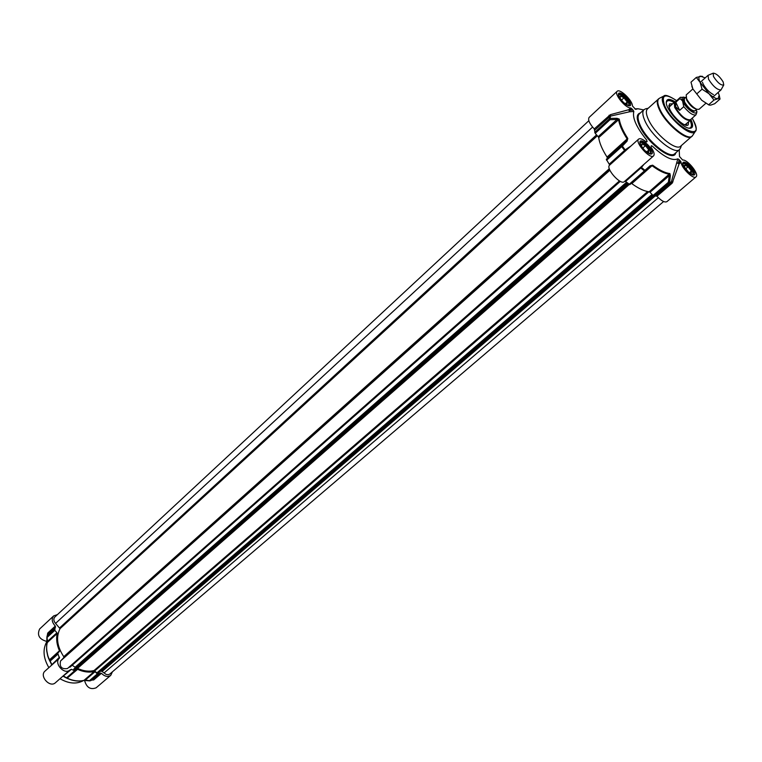<?xml version="1.0" encoding="UTF-8"?>
<svg xmlns="http://www.w3.org/2000/svg" width="762" height="762" viewBox="0 0 762 762"><rect width="100%" height="100%" fill="white"/><g stroke="black" fill="none" stroke-linecap="round" stroke-linejoin="round"><path stroke-width="1.14" d="M46.958 637.051L47.511 641.366L46.949 636.594L47.273 637.261L54.797 630.345L55.312 626.069C51.864 622.297 51.33 618.896 53.721 615.867L57.417 614.62M54.797 630.345L56.931 632.746L47.511 641.366L46.625 645.805L46.692 650.815L47.739 656.006L51.892 664.712M49.749 661.016L49.901 660.054L59.398 651.5L50.216 660.263L49.368 659.854C46.749 653.834 46.015 648.1 47.177 642.661L57.169 633.508L56.931 632.746M57.169 633.508C56.036 638.956 56.798 644.709 59.446 650.767L49.244 660.054M59.398 651.5L59.446 650.767M75.047 671.065L67.37 677.799L66.38 677.913L67.361 677.809L75.057 671.055L71.428 669.293L69.923 669.979C64.379 675.38 53.426 663.035 59.446 658.168L57.817 653.415M75.067 671.046L77.6 669.331C83.468 671.998 89.021 672.713 94.269 671.484L84.011 680.342C78.781 681.599 73.238 680.904 67.389 678.275L67.189 677.923M95.002 671.722L97.336 673.894L89.592 680.561L90.383 680.771L85.344 680.066L95.002 671.722L94.269 671.484M112.433 671.808L110.766 675.332C107.852 677.237 104.737 676.561 101.441 673.303L97.336 673.894M84.525 680.342C86.535 687.495 90.392 689.981 96.117 687.81L110.766 675.332M92.059 680.066L93.707 679.952L101.441 673.303M55.312 626.069L47.806 632.993L47.596 634.937M47.949 634.222L47.53 633.679M46.911 636.908L48.082 633.955L55.588 627.031M47.187 641.147L47.111 642.737M59.56 657.149L51.892 664.635M51.578 665.245L59.36 658.254M48.349 657.825L51.768 665.016M53.721 615.867L39.624 628.993C36.843 635.213 39.281 639.375 46.93 641.471L47.158 641.252M63.265 676.065L71.428 669.293M67.018 677.99L63.36 676.084M66.313 677.951L67.161 678.361C72.8 680.904 78.172 681.628 83.277 680.514M83.696 680.418L89.726 680.818M83.991 680.352L85.487 680.342M100.517 673.027L92.621 679.761M62.932 676.132L66.437 678.018M59.446 658.168L45.053 671.065C39.024 675.942 49.863 688.162 55.426 682.742L69.923 669.979M83.715 680.456C76.705 684.371 68.799 683.79 59.998 678.713M48.873 667.645C43.186 657.882 42.539 649.157 46.93 641.471M644.652 150.4L641.652 146.485L641.89 143.894L645.471 145.666L648.824 150.019L646.852 151.771M645.471 145.666L642.833 148.019M648.824 150.019L648.595 152.629L645.252 150.981M641.099 142.361L640.09 142.399M650.462 154.057L650.615 153.057M640.09 142.808L641.28 142.37C644.633 143.389 647.548 146.142 650.043 150.628L650.624 152.876L650.053 154.01M622.878 101.908L620.144 98.365L620.439 95.964L623.992 97.803L627.25 102.032L625.469 103.67M623.992 97.803L621.497 100.108M627.25 102.032L626.974 104.442L623.792 102.803M619.535 94.498L618.62 94.536M628.869 105.794L628.983 104.889M618.63 94.907L619.716 94.507C623.04 95.498 625.954 98.212 628.459 102.66L628.993 104.708L628.507 105.747M687.324 171.26L684.562 167.669L684.676 165.087L688.076 166.773L691.363 171.031L689.4 172.707M688.076 166.773L685.543 168.954M691.363 171.031L691.258 173.622L688.172 172.098M683.933 163.592L683.028 163.592M692.991 175.041L693.125 174.155M683.028 163.963L684.105 163.601C687.257 164.582 690.058 167.249 692.515 171.602L693.144 173.974L692.629 174.984M624.983 181.061L629.86 184.614L645.157 171.202L644.928 170.336L644.395 170.936L645.157 171.202L650.253 166.649L652.139 165.792C658.978 170.84 664.759 173.65 669.484 174.212L668.35 182.318L669.217 182.842L669.607 182.185L668.35 182.318L653.082 195.453L656.958 196.234C661.387 200.92 664.702 202.721 666.912 201.654L696.011 176.87C693.41 179.832 681.123 167.745 681.095 162.182L680.504 161.144L678.523 162.858L677.132 162.954L679.113 163.897L678.523 162.858L679.085 159.61L677.847 158.829L671.17 182.518L655.93 195.615M626.069 150.39L609.629 165.106C605.266 168.25 620.687 185.595 624.326 181.642L653.567 155.886C650.091 159.706 634.432 142.094 638.642 139.103C640.061 138.132 642.48 138.998 645.89 141.703L646.643 142.008M630.907 146.028L625.135 149.866L622.373 146.114L627.078 141.132L626.173 140.78L621.449 145.733L621.725 146.599L622.373 146.114L621.449 145.733L606.314 159.353L609.714 165.03M606.314 159.353L626.173 140.78L627.802 138.474C622.945 130.969 620.087 124.511 619.239 119.101L617.02 118.32L610.238 118.396L609.543 118.729L610.067 119.691L610.362 116.138L629.564 111.776L629.698 110.338L628.764 109.728L629.564 111.776L633.841 111.471L633.07 110.09L629.698 110.338L631.641 108.556L630.698 107.947C625.602 108.366 613.686 93.726 617.153 91.316C619.763 88.163 632.67 100.555 632.441 105.985L635.641 109.366L637.946 108.747L634.813 108.899M617.02 118.32L616.849 119.605L598.189 136.703L595.208 133.35L610.067 119.691L618.534 119.444C619.392 124.892 622.259 131.388 627.136 138.932L607.028 157.067L607.238 157.848M607.028 157.067C602.237 149.562 599.465 143.075 598.703 137.608L619.239 119.101M598.189 136.703L598.703 137.608M617.153 91.316L589.112 117.424C587.759 119.796 589.464 123.635 594.246 128.94L595.208 133.35M653.082 195.453L649.996 192.281L669.103 175.774L670.35 175.651L669.893 173.555C665.197 172.993 659.454 170.202 652.653 165.183L650.053 165.811L644.928 170.336L641.49 167.43L643.957 164.344M669.893 173.555L649.176 191.767L649.996 192.281M649.176 191.767C644.404 191.291 638.613 188.585 631.793 183.632L652.653 165.183M631.25 183.394L631.793 183.632M643.69 109.928L637.946 108.747M631.641 108.556L633.07 110.09M633.841 111.471C632.193 117.919 636.508 127.483 646.767 140.151L646.681 141.97M677.847 158.829C672.484 161.258 663.978 157.029 652.339 146.142L651.281 145.752L651.072 147.285C653.958 151.495 654.787 154.362 653.567 155.886M679.085 159.61L680.504 161.144M679.209 149.819L679.514 156.515L682.638 160.01C687.553 159.287 699.63 174.498 696.011 176.87M645.871 108.737L644.071 109.585C642.176 111.481 642.442 115.186 644.862 120.691C651.377 136.131 674.627 155.277 679.599 149.485L680.647 147.79M656.958 196.234L672.198 183.147L679.113 163.897L681.095 162.182M670.35 175.651L669.607 182.185L672.96 181.889M629.86 184.614L650.262 166.649L650.053 165.811M625.602 181.423L641.49 167.43L641.09 166.868M624.897 151.419L624.554 150.428L625.135 149.866L625.993 150.438M627.078 141.132L627.802 138.474M594.865 130.073L610.362 116.138L610.4 114.652L594.246 128.94M630.698 107.947L628.764 109.728L610.4 114.652M690.315 120.215C692.001 123.911 692.22 126.397 690.953 127.645L689.115 128.216M675.265 101.908C669.741 98.498 666.75 98.565 666.293 102.098C665.436 109.223 682.419 128.292 689.6 128.273C693.058 128.254 693.544 125.454 691.058 119.863L690.82 119.386M666.293 102.584L667.074 100.822C668.464 99.717 670.903 100.213 674.38 102.318M658.92 98.622L647.519 108.861C645.747 110.633 646.005 114.09 648.281 119.234C654.396 133.645 676.084 151.543 680.714 146.142L692.201 135.998M688.953 128.178C691.391 128.016 692.01 126.082 690.839 122.368L690.067 120.453C691.677 123.911 691.915 126.359 690.772 127.787L691.42 125.711M669.055 100.584L666.902 100.984C668.455 100.022 670.865 100.536 674.132 102.527C669.512 99.879 666.912 99.946 666.312 102.746M685.743 125.178L686.924 123.225M670.998 105.337L668.922 106.28M672.722 103.784L669.474 103.899L669.312 107.909C671.541 115.719 685.333 128.121 688.181 124.911L688.667 121.691M98.403 672.875L96.898 672.884L94.069 670.531C88.878 671.808 83.363 671.093 77.534 668.398L77.267 668.322M75.209 670.122L628.974 184.271L75.209 670.122L74.038 670.065L73.847 669.074M74.867 668.169L75.124 667.236L72.2 665.236M69.961 667.207L620.316 181.346L69.961 667.207L69.323 666.902M67.685 668.341L67.494 668.522C61.646 669.407 59.322 666.902 60.531 661.016L63.789 657.635L63.76 656.682C57.064 646.49 55.817 637.156 60.027 628.679L55.569 623.392C53.569 620.992 53.311 618.877 54.807 617.049L588.836 120.72M663.607 201.53L109.804 674.046L108.347 674.713L106.128 674.437L101.041 670.731M692.877 88.935L686.2 94.917L686.619 98.87C689.315 103.708 692.677 107.175 696.706 109.28L699.03 109.318L705.745 103.384M682.533 100.87L683.762 106.67L679.647 110.347L675.665 106.785L675.808 102.251L679.904 98.574L682.533 100.87C681.361 97.46 682.323 96.383 685.409 97.65M679.647 110.347L675.808 102.251M696.516 113.452L696.935 111.766L696.258 109.757M685.543 97.536L680.409 97.288L674.818 102.308L675.265 107.147C680.733 115.919 685.762 120.129 690.372 119.786L696.001 114.805L696.935 111.766M674.922 102.098L674.227 102.432L674.694 107.385C680.295 116.386 685.457 120.71 690.182 120.348L690.591 119.701M713.27 73.162L708.05 75.324L708.546 79.248C713.175 86.497 717.337 90.04 721.014 89.887L723.757 84.953L723.167 81.934C719.709 76.438 716.404 73.514 713.27 73.162L713.461 76.486C717.575 82.763 721.004 85.592 723.757 84.953M708.993 105.023L701.707 100.241L692.868 88.925L691.858 86.306M702.459 82.258L703.164 84.068C705.993 89.021 709.432 92.545 713.48 94.631M705.193 77.886L700.354 76.124C698.459 76.533 698.392 78.619 700.145 82.391L709.022 93.745C712.937 97.212 715.928 98.86 718.004 98.679L719.195 95.164L718.137 92.431M696.297 77.41L690.991 82.191L692.868 88.925L701.707 100.241L709.117 105.07L710.698 105.118L714.68 103.737L720.014 99.041L718.004 98.679L714.004 100.051L709.022 93.745L702.059 89.173L700.145 82.391L696.297 77.41L701.964 76.267M719.214 95.25L720.014 99.041M708.641 104.785L714.004 100.051M696.706 93.955L702.059 89.173M47.806 632.993L47.053 636.441L54.569 629.526M57.807 654.215L50.197 661.064L51.949 664.893M63.189 675.904L66.599 677.818L74.285 671.074M77.6 669.331L67.008 678.294M67.161 678.361C73 680.999 78.562 681.685 83.868 680.418L89.859 680.895L92.707 679.733M98.127 674.113L90.383 680.771L92.774 679.685L93.707 679.952M640.309 141.846C643.633 141.456 647.138 144.304 650.834 150.409L651.034 153.905L647.395 152.733C640.156 147.104 639.175 140.284 640.309 141.846M618.811 93.983C622.087 93.64 625.554 96.46 629.231 102.441L629.431 105.651L626.202 104.708C618.801 99.184 617.62 92.202 618.811 93.983M683.228 163.058C686.343 162.735 689.696 165.516 693.287 171.393L693.563 174.917L689.686 173.403C683.466 166.183 681.304 162.735 683.228 163.058M630.031 102.251C626.726 94.783 615.648 89.011 619.049 96.564C622.392 104.118 633.517 109.823 630.031 102.251M651.662 150.209C648.186 142.389 636.994 136.798 640.556 144.713C644.061 152.638 655.301 158.153 651.662 150.209M640.366 112.957C636.594 113.957 636.222 118.043 639.261 125.206C646.624 142.894 673.827 163.211 675.818 152.771M694.087 171.193C690.553 163.497 679.933 158.191 683.562 165.992C687.143 173.784 697.792 179.003 694.087 171.193M679.599 149.485L674.78 153.686C669.76 159.515 646.538 140.446 640.08 125.016C637.68 119.51 637.432 115.795 639.347 113.881L644.071 109.585M672.198 183.147L671.17 182.518L669.217 182.842L653.948 195.967M640.271 167.592L644.395 170.936L629.098 184.366M646.481 142.027L647.167 141.37M606.59 160.23L621.725 146.599L624.554 150.428L609.381 164.04M609.048 115.291L609.543 118.729L594.703 132.388M676.618 100.689C664.788 92.907 660.864 94.698 664.845 106.08C674.218 127.102 704.831 142.827 693.906 121.368L692.191 118.177M658.368 99.022C656.625 100.765 656.92 104.204 659.235 109.357C665.464 123.768 687.21 141.827 691.744 136.503L692.639 135.484C689.248 142.465 666.255 124.044 659.74 108.966C657.196 103.251 657.111 99.679 659.482 98.241L658.368 99.022M676.656 100.66C669.36 95.955 665.093 94.402 663.854 96.022C661.616 97.365 661.711 100.755 664.15 106.175C670.36 120.472 692.163 137.979 695.354 131.397L692.639 135.484M684.847 124.892L686.524 123.577M670.598 105.699L669.103 107.204M669.655 106.547L669.131 107.309M684.752 124.854L685.571 124.416M669.56 105.537L668.884 105.451M686.562 125.311L686.562 124.635M652.062 194.415L96.898 672.884M648.91 191.748L94.84 670.798M647.614 191.557L94.069 670.531M629.241 184.471L77.534 668.398M628.86 184.175L74.981 670.179M628.078 183.537L74.038 670.065M627.288 182.88L73.647 669.446M73.819 669.103L627.126 182.747L73.79 669.131M626.783 182.451L75.2 667.445M626.545 182.251L75.124 667.236M620.163 181.27L69.79 667.207M619.611 180.975L69.428 666.96M609.886 170.221L60.531 661.016M609.676 169.745L63.789 657.635M609.314 168.707L63.76 656.682M597.36 135.76L60.027 628.679M596.57 134.884L59.807 627.736M592.579 127.083L55.569 623.392M658.339 197.71L104.013 673.008M655.444 195.748L102.318 671.274M654.434 195.92L101.87 671.16M654.263 195.948L101.584 671.312M653.834 195.958L101.375 671.236M653.015 195.386L98.088 673.141M97.174 673.027L652.339 194.691M686.705 100.146C689.791 105.327 693.058 108.337 696.516 109.195L695.62 108.814C692.125 106.994 689.2 103.984 686.867 99.784L686.048 97.45L686.705 100.146M696.773 109.299L695.049 110.833C691.877 111.052 688.391 108.128 684.581 102.041L684.247 98.698L685.962 97.155M684.571 98.403C683 98.384 682.79 99.651 683.924 102.203C689.153 109.966 692.972 112.747 695.382 110.538M696.22 109.795C699.059 117.196 687.562 110.719 683.276 102.441M683.762 106.67C689.162 113.043 693.239 115.757 696.001 114.805M680.409 97.288L679.904 98.574M46.911 636.927L46.587 649.748L48.073 657.044M679.342 150.324L679.361 149.685M609.629 165.106L638.642 139.103M648.157 108.28L645.766 108.756M681.361 145.571L680.618 147.895M663.854 96.022L659.482 98.241M695.354 131.397C697.106 130.35 696.058 125.93 692.22 118.148M669.731 105.47L668.884 105.813M686.648 124.473L686.21 125.273M685.648 124.32L684.524 124.758M669.76 106.48L669.198 107.547M67.494 668.522L619.468 180.889M98.308 673.084L653.11 195.482M685.362 124.597L690.182 120.348M669.455 106.728L674.227 102.432M713.07 96.907L721.014 89.887M700.154 82.401L708.05 75.324M702.593 76.524L701.831 76.21M719.195 95.164L719.376 95.831"/></g></svg>
